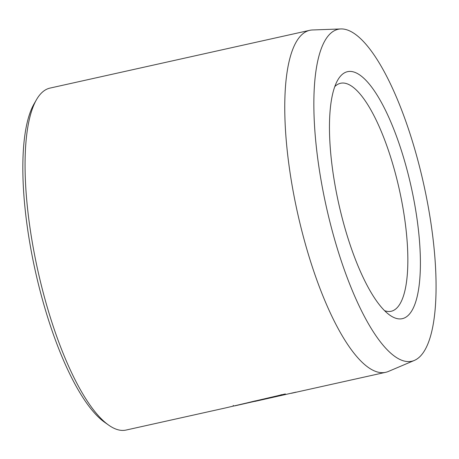 <?xml version="1.0" encoding="UTF-8"?>
<svg xmlns="http://www.w3.org/2000/svg" width="459" height="459" viewBox="0 0 459 459"><rect width="100%" height="100%" fill="white"/><g stroke="black" fill="none" stroke-linecap="round" stroke-linejoin="round"><path stroke-width="0.69" d="M281.137 394.608L281.315 395.297L234.824 405.865L233.35 405.94L233.206 405.383M234.824 405.865L255.37 400.879A175.16 51.506 77.5 0 0 258.084 400.667L255.164 401.332M296.072 392.135L255.003 401.378L254.865 400.994M330.503 224.25A170.014 49.991 77.5 0 0 414.466 360.378A170.014 49.991 77.5 0 0 419.411 166.25A170.014 49.991 77.5 0 0 340.744 28.946A170.014 49.991 77.5 0 0 330.503 224.25M414.466 360.378L388.423 371.434A175.16 51.506 -102.5 0 1 385.749 372.295A175.16 51.506 -102.5 0 1 301.919 231.187A175.16 51.506 -102.5 0 1 309.687 30.328A175.16 51.506 -102.5 0 1 312.47 29.973L340.744 28.946M108.777 425.2L104.686 422.314A171.27 50.358 -102.5 0 1 39.64 289.09A171.27 50.358 -102.5 0 1 33.914 104.164L36.399 99.821A175.16 51.506 77.5 0 0 42.257 288.946A175.16 51.506 77.5 0 0 108.777 425.2A175.16 51.506 77.5 0 0 126.087 430.054L225.082 408.034L285.366 393.937L281.315 395.297M341.88 216.832A126.506 37.196 -102.5 0 1 337.646 80.239A126.506 37.196 -102.5 0 1 408.034 173.674A126.506 37.196 -102.5 0 1 389.921 315.235A126.506 37.196 -102.5 0 1 341.88 216.832M384.596 310.668A116.775 34.339 77.5 0 0 391.234 311.259A116.775 34.339 77.5 0 0 396.41 177.352A116.775 34.339 77.5 0 0 340.521 83.28A116.775 34.339 77.5 0 0 334.76 86.631M291.379 393.283L385.749 372.295M309.687 30.328L50.02 88.088A175.16 51.506 77.5 0 0 36.399 99.821"/></g></svg>
